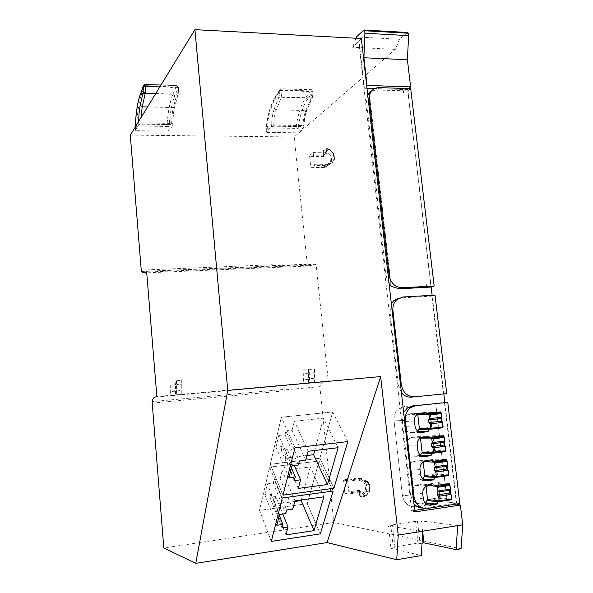 <?xml version="1.0" encoding="UTF-8"?>
<svg xmlns="http://www.w3.org/2000/svg" width="593" height="593" viewBox="0 0 593 593"><rect width="100%" height="100%" fill="white"/><g stroke="black" fill="none" stroke-linecap="round" stroke-linejoin="round"><path stroke-width="0.44" stroke-dasharray="2.96 2.22" d="M461.058 548.777L333.807 522.463L319.849 386.651C321.087 383.834 322.614 382.218 324.438 381.81L328.263 381.032L316.128 264.278L312.444 265.849L146.73 272.839M407.532 32.489L399.489 39.249L395.323 49.375L294.18 136.961L307.256 264.189L308.479 265.279L312.444 265.849M431.155 286.99L407.762 89.647L408.859 88.594M456.877 503.998L444.854 402.58M443.823 393.893L432.141 295.321M343.562 480.864L356.727 479.114L363.761 482.25L365.029 484.185L365.525 488.81L364.954 490.774L361.997 494.317L360.248 495.14L359.729 490.292L344.763 492.353L343.562 480.864L343.873 479.863L347.298 480.211L347.75 481.279L360.84 479.478L360.262 478.395L361.9 478.677L367.734 481.642L369.543 484.414L370.047 489.084L369.239 491.908L365.177 496.378L366.43 495.474L363.109 495.088L361.96 495.963L365.177 496.385L363.094 496.793L363.005 491.945L349.077 493.947L347.75 481.279M344.763 492.353L345.289 493.458L349.077 493.947M323.704 152.008L324.178 156.456L323.548 155.218L309.902 155.166L309.635 156.404L310.739 166.974L323.556 166.959L324.037 167.649L333.318 161.793L334.474 159.065L331.695 161.066L331.235 156.804L334.007 154.773L332.68 152.312L329.901 154.373L331.235 156.804L329.953 157.086L329.019 155.381L329.901 154.373L326.402 151.526L329.204 149.406L327.203 148.628L324.386 150.77L326.402 151.526L325.527 152.534L324.112 152.008L324.386 150.77L323.074 150.763L326.128 148.613L326.758 152.809L323.548 155.218L323.074 150.763L324.112 152.008M309.902 155.166L313.2 152.586L314.423 164.224L314.157 165.477L311.206 167.663L310.739 166.974M294.18 136.961L130.282 135.115M307.256 264.189L272.424 265.627L272.736 265.983L272.335 264.745L272.424 265.627M316.128 264.278L146.604 271.327M328.263 381.032L156.863 396.569M176.529 380.75L181.725 380.306L182.147 394.412L176.625 394.975L176.529 380.75L176.855 384.598L182.058 384.153M169.924 381.314L170.243 385.176L175.469 384.724L175.572 395.012L170.035 395.575L169.924 381.314L175.143 380.869L175.469 384.724M309.731 369.417L310.102 373.056L314.772 372.656L314.609 382.403L309.457 382.93L309.731 369.417L314.394 369.016L314.772 372.656M308.486 369.521L308.708 382.937L303.542 383.463L303.794 369.921L308.486 369.521L308.219 383.041L303.542 383.463M303.794 369.921L304.165 373.575L308.857 373.167M399.489 39.249L356.467 36.929M359.729 490.292L359.276 491.478L363.005 491.945M457.707 525.606L421.467 520.921L415.515 521.284L390.735 525.116L392.544 525.405L388.511 526.028L422.779 531.18M422.727 532.01L421.467 520.921M176.855 384.598L176.959 394.886M170.243 385.176L170.354 395.479M310.102 373.056L309.954 382.826M304.165 373.575L304.024 383.36M360.248 495.14L359.795 496.341L363.094 496.793M181.725 380.306L181.806 394.508L176.625 394.975M175.143 380.869L175.239 395.101L170.035 395.575M314.394 369.016L314.112 382.507L309.457 382.93M314.423 164.224L327.195 164.365L326.884 165.603L314.157 165.477M364.954 490.774L366.066 491.538L369.343 491.886L369.031 491.241L366.103 494.829L364.784 495.6L364.428 496.6L359.855 496.371L359.336 491.508L345.289 493.458M327.195 164.365L333.177 160.688L333.985 158.783L334.534 158.902L334.067 154.61L332.591 152.757L327.447 148.635L325.898 148.606M391.847 286.375L391.78 285.819L391.195 285.856L369.328 92.938M369.854 92.515L369.246 92.819M390.972 285.67L369.128 92.945M371.514 91.114L376.407 90.025L407.754 90.87L410.69 88.653M407.754 90.87L430.614 283.795L426.07 284.091L430.407 283.862M431 287.034L430.614 283.795M426.663 287.271L426.278 284.025M367.734 94.917L366.504 101.803L386.213 276.457L389.082 283.632M417.539 521.529L420.029 543.522L417.983 543.106L393.166 547.191L394.997 547.65L392.544 525.405M393.166 547.191L390.735 525.116M417.983 543.106L415.515 521.284M402.269 420.533L410.801 496.096L402.343 495.111L394.048 420.904C393.656 415.508 395.412 411.334 399.334 408.384L404.181 406.583L444.476 402.61L404.181 406.583L399.334 408.384C395.412 411.334 393.656 415.508 394.048 420.904L402.269 420.533L403.648 412.424M413.143 496.371L402.343 495.111C403.974 503.131 408.369 507.015 415.53 506.778L417.153 506.533M419.258 506.222L433.713 504.072M437.263 503.546L415.53 506.778L418.376 507.163M444.476 402.61L456.388 503.153L447.263 502.056L435.677 403.292L447.263 502.056L459.805 503.561M284.862 389.364L284.729 390.824L284.862 389.364L152.104 401.631M394.997 547.65L390.957 548.317L388.511 526.028M408.117 93.946L403.848 93.82L403.485 90.729M410.801 496.096L413.988 503.791M422.861 508.082L456.388 503.153M435.025 295.151L431.852 296.1L443.445 393.908L446.729 393.596M431.852 296.1L399.208 298.02M391.358 303.786L389.979 311.57L392.166 310.932M401.409 392.633L398.266 385.05L389.979 311.57M414.01 396.88L443.445 393.908M407.925 94.094L403.655 93.961L403.292 90.877M369.669 92.664L369.128 92.916M391.254 285.908L391.625 286.204M426.456 287.338L426.07 284.091M420.029 543.522L422.06 543.188M308.219 383.041L308.708 382.937M314.112 382.507L314.609 382.403M390.957 548.317L421.319 555.545M313.2 152.586L326.758 152.809M407.762 89.647L374.724 88.579M366.985 88.327L364.391 88.246L366.696 85.8M333.807 522.463L163.809 547.984M319.849 386.651L284.64 389.912M395.323 49.375L352.665 47.262L359.076 41.102L358.691 41.08L411.653 510.862L414.737 510.403M411.653 510.862L414.907 511.937M355.985 38.241L352.665 47.262M364.391 88.246L359.076 41.102M358.691 41.08L361.352 38.523M333.103 491.034L319.108 461.013L269.637 467.128L282.268 497.994L269.637 467.128L259.489 510.365L269.637 467.128L319.108 461.013L307.293 503.642L320.368 533.848L307.293 503.642L319.108 461.013L333.103 491.034M271.29 541.402L259.489 510.365L307.293 503.642L259.489 510.365L271.29 541.402M347.809 441.592L332.71 411.913L281.349 417.242L294.973 447.767L281.349 417.242L270.297 464.312L281.349 417.242L332.71 411.913L319.872 458.241L333.933 488.247L319.872 458.241L332.71 411.913L347.809 441.592M282.987 495.162L270.297 464.312L319.872 458.241L270.297 464.312L282.987 495.162M422.794 479.1L417.057 479.922C413.254 480.011 410.919 477.928 410.052 473.681L409.504 468.811C409.289 465.638 410.378 463.259 412.765 461.673L420.289 460.242L421.92 460.924L435.655 459.152L435.974 461.888M435.981 461.954L437.486 474.897L429.117 476.038M420.489 455.246L414.359 456.21C410.556 456.254 408.229 454.164 407.369 449.939L406.82 445.098C406.605 442.052 407.628 439.739 409.882 438.16L412.209 437.337L417.591 436.7L419.221 437.389L432.927 435.759L433.172 437.834M433.179 437.908L434.751 451.414L428.094 452.251M418.161 431.43L411.668 432.631C407.88 432.638 405.56 430.548 404.7 426.337L404.152 421.527C403.937 418.606 404.9 416.36 407.035 414.789L409.533 413.87L414.907 413.291L416.538 413.996L417.954 413.84M430.392 414.003L432.03 428.072L429.376 428.376M426.478 412.913L430.221 412.513L430.281 413.032M430.325 413.395L430.385 413.936M413.595 500.344L412.194 492.664C411.987 489.358 413.143 486.912 415.671 485.326L423.002 483.932L424.64 484.6L438.397 482.68L438.79 486.082M425.085 502.997L419.77 503.783L416.434 503.227M438.798 486.149L440.243 498.52L430.911 499.892M427.449 508.416L415.53 506.778C408.369 507.015 403.974 503.131 402.343 495.111L394.048 420.904L404.552 420.422M451.229 499.091L450.628 493.976M450.109 489.581L449.524 484.592M448.375 474.897L447.782 469.841M447.27 465.468L446.685 460.509M445.543 450.85L444.95 445.847M444.439 441.503L443.86 436.574M442.726 426.953L442.141 422.001M441.637 417.68L441.059 412.78M424.64 484.6L435.41 485.563M438.397 482.68L449.405 483.599M440.243 498.52L448.605 499.476M421.92 460.924L432.594 461.354M435.655 459.152L446.566 459.545M437.486 474.897L444.787 475.386M419.221 437.389L429.806 437.3M432.927 435.759L443.749 435.633M434.751 451.414L440.221 451.525M416.538 413.996L427.027 413.38M430.221 412.513L440.947 411.868M432.03 428.072L433.364 428.035M451.614 499.032L439.761 497.697L427.523 499.484M426.026 486.46L425.893 485.326L428.732 485.578M439.761 497.697L438.116 483.614L425.893 485.326M438.116 483.614L445.076 484.207M448.76 474.845L437.004 474.074L424.788 475.727M423.232 462.147L423.172 461.658L424.158 461.695M437.004 474.074L435.381 460.072L423.172 461.658M435.381 460.072L440.873 460.279M445.921 450.806L434.276 450.591L422.075 452.118M434.276 450.591L432.653 436.678L429.554 437.041M432.653 436.678L435.24 436.648M443.104 426.908L431.556 427.249L419.384 428.643M431.556 427.249L429.94 413.41M136.761 130.705L167.004 131.097L169.072 130.556L172.948 125.234L171.681 124.626L140.86 124.152L138.755 124.715L135.389 130.297L136.761 130.705L136.724 125.998L166.996 126.442L167.07 124.426C168.027 111.484 169.976 101.44 172.911 94.309L141.734 93.457L144.848 84.755L176.914 85.533L177.255 86.867L176.884 94.139L173.364 107.548L147.531 106.97M172.911 94.309L174.831 95.918L178.441 87.364L176.484 85.733L172.911 94.309M140.259 94.324L141.734 93.457C139.185 100.684 137.532 110.854 136.768 123.959L167.07 124.426L169.124 125.012C170.065 112.485 171.97 102.789 174.831 95.918M267.198 132.402L295.981 132.773L298.086 132.261L303.861 127.243L302.964 126.672L273.692 126.213L271.55 126.746L266.138 132.083L267.198 132.402L267.295 127.932L296.1 128.355L296.255 126.45C298.012 114.167 301.118 104.672 305.58 97.956L276.012 97.141L281.045 88.965L311.629 89.706L312.126 91.366L311.355 97.845L305.869 110.498L276.338 109.838L274.396 108.534C272.698 113.026 271.764 118.518 271.587 124.997L271.55 126.746M305.58 97.956L307.382 99.476L312.837 91.433L311.006 89.891L305.58 97.956M266.227 131.839L266.413 126.509C267.94 114.471 270.697 105.169 274.685 98.601L274.811 97.771L276.012 97.141C271.876 103.953 269.014 113.567 267.428 125.998L296.255 126.45L298.309 127.006C300.021 115.124 303.045 105.947 307.382 99.476M294.81 501.478L273.818 504.398L285.945 534.893M273.818 504.398L275.767 496.511L282.817 514.005M275.767 496.511L269.889 497.305L282.009 527.881M269.889 497.305L270.727 493.85L279.34 515.443M270.727 493.85L264.804 494.644L276.827 525.309M264.804 494.644L267.354 483.844L279.585 514.465M267.354 483.844L273.329 483.065L285.722 513.582M273.329 483.065L274.181 479.515L286.649 510.017M274.181 479.515L280.148 478.744L292.779 509.15M280.148 478.744L282.186 470.479L310.287 466.95L323.845 496.838M294.98 500.84L282.186 470.479M310.287 466.95L301.348 499.958M307.004 455.506L285.226 458.137L298.272 488.432M285.226 458.137L287.346 449.561L294.313 465.52M287.346 449.561L281.245 450.28L294.284 480.619M281.245 450.28L282.157 446.514L291.422 467.936M282.157 446.514L276.004 447.226L288.947 477.647M276.004 447.226L278.784 435.47L291.956 465.809M278.784 435.47L284.988 434.78L298.338 465.016M284.988 434.78L285.922 430.911L299.354 461.124M285.922 430.911L292.112 430.236L305.721 460.346M292.112 430.236L294.328 421.23L323.504 418.139L338.121 447.7M308.123 451.273L294.328 421.23M323.504 418.139L314.75 450.487M141.245 270.119L272.335 264.745M311.206 167.663L324.037 167.649L328.381 165.158L328.24 164.053M176.803 391.017L181.992 390.557M175.417 391.143L170.198 391.61M309.835 379.157L314.498 378.742M308.59 379.268L303.905 379.683M181.628 390.098L176.447 390.557M175.061 390.683L169.857 391.15M313.979 378.327L309.324 378.742M308.078 378.853L303.401 379.268M329.597 163.245L324.608 166.64L325.542 167.189L330.998 163.379L331.695 161.066L330.412 161.34L329.597 163.245L330.442 163.831L333.318 161.793L333.177 160.688M361.204 496.178L361.96 495.963L361.204 496.178M365.029 484.185L366.385 484.103L366.882 488.736L366.066 491.538L363.109 495.088L361.997 494.317M366.103 494.829L366.43 495.474L369.343 491.886L370.136 489.136L365.525 488.81M333.525 154.484L333.985 158.783M366.385 484.103L369.632 484.466L369.091 484.585L369.595 489.262L370.136 489.136L369.632 484.466L367.905 481.775L364.576 481.346L366.385 484.103M369.031 491.241L369.595 489.262M332.591 152.757L332.821 152.327L329.345 149.421L326.135 148.613M329.115 149.851L329.345 149.421L332.821 152.327L334.067 154.61L334.534 158.902L333.785 161.385L325.453 167.226L310.999 167.663M357.875 479.307L358.691 478.395L364.576 481.346L363.761 482.25M356.727 479.114L357.038 478.114L361.9 478.677L361.982 479.678L367.823 482.635L367.905 481.775L360.359 478.425L347.305 480.211M369.091 484.585L367.823 482.635M343.873 479.863L357.038 478.114L360.262 478.395L347.216 480.182M327.714 149.303L326.38 149.28M361.982 479.678L360.84 479.478M376.407 90.025L379.364 87.631M386.213 276.457L388.185 275.723M366.504 101.803L368.342 100.328M421.593 507.608L424.195 507.971M400.179 297.923L403.181 296.974M398.266 385.05L400.52 384.768M411.52 397.132L414.64 396.836M325.527 152.534L329.019 155.381M330.412 161.34L329.953 157.086M323.556 166.959L324.608 166.64M364.784 495.6L363.413 495.8M360.663 495.081L361.13 496.156L359.795 496.341M152.045 403.166L284.729 390.824M141.527 271.431L272.736 265.983M324.178 156.456L309.635 156.404M324.438 381.81L154.588 397.228M422.757 493.813L412.194 492.664M423.328 498.824L414.166 497.735M413.291 497.631L412.75 497.564M417.598 484.681L428.242 485.652M423.002 483.932L433.735 484.881M419.77 503.783L427.471 504.791M419.97 469.419L409.504 468.811M420.541 474.4L410.052 473.681M414.892 460.939L425.44 461.369M420.289 460.242L430.933 460.665M422.453 479.181L422.913 479.218M417.057 479.922L425.285 480.589M417.198 445.18L406.82 445.098M417.761 450.124L407.369 449.939M412.209 437.337L422.661 437.241M417.591 436.7L428.139 436.589M419.748 455.52L420.919 455.557M414.359 456.21L423.143 456.477M414.44 421.082L404.152 421.527M415.004 425.996L404.7 426.337M409.533 413.87L419.903 413.254M414.907 413.291L425.366 412.669M417.049 432.008L419.125 431.963M411.668 432.631L421.03 432.453M155.751 93.553L176.884 94.139L178.293 93.383L178.315 92.856L174.772 106.258C173.586 110.95 172.978 116.665 172.948 123.411L138.74 122.862L138.755 124.715M138.74 122.862L138.74 121.313M135.412 130.112L135.382 126.783M174.772 106.258L174.75 106.784L173.364 107.548C172.267 111.884 171.703 117.184 171.681 123.44L171.681 124.626M140.941 117.718L140.86 124.152M159.917 86.756L178.619 87.697L178.293 93.383L174.75 106.784C173.608 111.291 173.023 116.843 172.993 123.433L172.993 125.027M160.977 85.036L176.914 85.533L178.589 87.275L160.169 86.348M143.321 85.703L144.959 84.532M135.352 126.02L136.724 125.998L136.768 123.959L135.382 124.426M167.004 131.097L166.996 126.442L169.072 126.524L169.124 125.012M178.589 87.275L178.612 87.964L178.589 87.275M178.612 87.964L178.315 92.856M169.072 130.556L169.072 126.524M172.948 123.411L172.948 125.234M274.685 98.601L279.711 90.425L279.918 91.011L279.429 95.695L274.396 108.534M273.692 126.213L273.721 125.079L303.001 125.546L302.964 126.672M271.587 124.997L273.721 125.079C273.884 119.074 274.759 113.997 276.338 109.838L281.401 97.022L311.355 97.845L312.489 97.282L312.504 96.629L306.996 109.927L305.869 110.498C304.157 114.597 303.201 119.616 303.001 125.546L304.016 125.538L303.972 126.976M266.413 126.509L266.339 126.279C267.88 114.064 270.712 104.561 274.818 97.763L279.837 89.595L281.623 88.772L282.098 90.462L313.148 91.67L312.489 97.282L306.996 109.927C305.232 114.145 304.239 119.349 304.016 125.538L303.905 125.516C304.127 119.119 305.165 113.708 307.018 109.275M279.918 91.011L282.098 90.462L281.401 97.022L279.429 95.695M279.881 90.61L282.06 90.054L312.088 90.974L313.104 91.27L313.06 92.004L313.104 91.27L311.629 89.706L281.623 88.772C280.333 88.943 279.733 89.217 279.837 89.595L279.711 90.425M267.295 127.932L267.428 125.998L266.339 126.279L266.22 127.94L267.295 127.932M295.981 132.773L296.1 128.355L298.19 128.436L298.309 127.006M313.06 92.004L312.504 96.629M266.309 127.969L266.138 132.083M298.086 132.261L298.19 128.436M303.905 125.516L303.861 127.243M399.334 408.384L407.621 407.784L399.334 408.384M323.511 155.536L323.037 151.082M359.751 496.141L359.239 491.286M359.276 491.478L345.215 493.428M308.479 265.279L142.075 272.246M415.671 485.326L426.278 486.312M412.765 461.673L423.276 462.125M409.882 438.16L420.304 438.086M407.035 414.789L417.353 414.196M417.776 431.748L418.651 431.726M135.389 130.297L135.36 126.828"/><path stroke-width="0.89" d="M398.222 535.101L380.669 376.57L227.756 390.439L194.927 29.65L361.352 38.523L414.907 511.937L460.376 505.08L462.718 524.805L422.779 531.18L421.319 555.545L396.747 559.725L398.222 535.101L422.779 531.18M408.332 33.238L407.532 32.489L363.894 30.006L364.643 30.762L408.332 33.238L408.621 35.647L407.398 59.73L410.63 86.897L367.045 85.436L363.909 57.766L407.398 59.73M408.859 88.594L410.63 86.897M414.737 510.403L456.877 503.998M444.854 402.58L443.823 393.893M432.141 295.321L431.155 286.99M456.884 504.072L460.376 505.08M462.718 524.805L461.058 548.777L456.069 549.629L457.707 525.606M227.756 390.439L195.764 563.35L163.809 547.984L152.104 401.631C152.757 399.03 153.587 397.562 154.588 397.228L156.863 396.569L146.604 271.327L144.447 272.936L142.075 272.246L141.245 270.119L130.282 135.115L194.927 29.65M380.669 376.57L327.077 542.588L396.747 559.725M408.621 35.647L364.917 33.215L364.643 30.762M363.909 57.766L364.917 33.215M355.985 38.241L356.467 36.929L363.894 30.006M422.06 543.188L423.965 542.869L456.069 549.629M423.965 542.869L422.727 532.01M426.456 287.338L399.133 288.806L402.336 287.731L434.158 286.041L431 287.034L426.456 287.338M434.158 286.041L410.69 88.653L379.364 87.631C376.088 87.579 373.442 88.78 371.418 91.233C369.639 93.561 368.913 96.362 369.231 99.617L389.134 275.367C390.75 283.202 395.153 287.323 402.336 287.731M389.082 283.632L391.647 286.441L399.133 288.806M369.854 92.515L367.734 94.917M417.153 506.533L419.258 506.222M433.713 504.072L437.263 503.546M435.025 295.151L446.729 393.596L414.64 396.836C407.398 396.747 402.958 392.692 401.313 384.672L392.937 310.71C392.544 306.121 393.863 302.408 396.91 299.561L403.181 296.974L435.025 295.151M447.767 402.35L415.663 405.716L410.727 407.561C406.731 410.578 404.945 414.855 405.353 420.393L413.966 496.467C415.649 504.687 420.14 508.668 427.449 508.416L459.805 503.561L447.767 402.35L412.535 405.953L407.621 407.784L403.648 412.424M413.988 503.791C416.434 506.644 419.392 508.075 422.861 508.082M399.208 298.02L393.937 300.495L391.358 303.786M401.409 392.633C404.218 395.909 407.591 397.414 411.52 397.132L414.01 396.88M371.514 91.114L369.824 92.256M374.724 88.579L366.985 88.327M195.764 563.35L327.077 542.588M282.987 495.162L333.933 488.247L347.809 441.592L294.973 447.767L282.987 495.162L294.973 447.767L347.809 441.592L333.933 488.247L282.987 495.162M271.29 541.402L320.368 533.848L333.103 491.034L282.268 497.994L271.29 541.402L282.268 497.994L333.103 491.034L320.368 533.848L271.29 541.402M429.117 476.038L424.121 476.713L422.794 479.1M428.094 452.251L421.415 453.089L420.489 455.246M429.376 428.376L418.717 429.606L418.161 431.43M417.954 413.84L426.478 412.913M416.434 503.227L413.595 500.344M430.911 499.892L426.856 500.485L425.722 502.812L425.085 502.997M449.524 484.592L449.405 483.599L435.41 485.563L433.735 484.881L426.278 486.312C423.713 487.928 422.535 490.433 422.757 493.813L423.328 498.824C424.225 503.19 426.612 505.31 430.488 505.184L436.544 504.183L437.693 501.804L451.31 499.788L451.229 499.091M450.628 493.976L450.109 489.581M446.685 460.509L446.566 459.545L432.594 461.354L430.933 460.665L423.276 462.125C420.845 463.748 419.748 466.18 419.97 469.419L420.541 474.4C421.423 478.744 423.81 480.871 427.679 480.782L433.787 479.819L434.869 477.498L448.464 475.638L448.375 474.897M447.782 469.841L447.27 465.468M443.86 436.574L443.749 435.633L429.806 437.3L428.139 436.589L422.661 437.241L420.304 438.086C418.006 439.702 416.968 442.067 417.198 445.18L417.761 450.124C418.643 454.446 421.023 456.58 424.885 456.536L431.052 455.602L432.06 453.349L445.632 451.629L445.543 450.85M444.95 445.847L444.439 441.503M441.059 412.78L440.947 411.868L427.027 413.38L425.366 412.669L419.903 413.254L417.353 414.196C415.189 415.804 414.218 418.095 414.44 421.082L415.004 425.996C415.886 430.303 418.25 432.445 422.112 432.43L428.324 431.534L429.273 429.339L442.823 427.768L442.726 426.953M442.141 422.001L441.637 417.68M448.605 499.476L451.31 499.788M426.856 500.485L437.693 501.804M444.787 475.386L448.464 475.638M424.121 476.713L434.869 477.498M440.221 451.525L445.632 451.629M421.415 453.089L432.06 453.349M433.364 428.035L442.823 427.768M418.717 429.606L429.273 429.339M445.076 484.207L449.457 484.577L450.02 485.511L450.45 489.166L449.472 490.359L449.79 493.057L451.073 494.473L451.614 499.032L439.146 500.87L427.523 499.484L426.026 486.46M428.732 485.578L437.145 486.379L437.99 490.952L437.034 492.146L437.352 494.858L438.612 496.282L439.146 500.87M451.073 494.473L438.612 496.282M449.79 493.057L437.352 494.858M449.472 490.359L437.034 492.146M450.45 489.166L437.99 490.952M440.873 460.279L446.766 460.546L447.604 465.038L446.64 466.276L446.952 468.959L448.226 470.308L448.76 474.845L436.315 476.55L424.788 475.727L423.232 462.147M424.158 461.695L434.343 462.169L435.166 466.684L434.224 467.921L434.536 470.62L435.788 471.984L436.315 476.55M448.226 470.308L435.788 471.984M446.952 468.959L434.536 470.62M446.64 466.276L434.224 467.921M447.604 465.038L435.166 466.684M433.505 452.37L422.075 452.118L420.474 438.123L431.556 438.101L432.364 442.563L431.422 443.853L431.734 446.529L432.979 447.834L433.505 452.37L445.921 450.806L445.395 446.299L432.979 447.834M429.554 437.041L420.474 438.123M435.24 436.648L443.957 436.618L444.772 441.059L443.816 442.341L444.127 445.002L445.395 446.299M444.127 445.002L431.734 446.529M443.816 442.341L431.422 443.853M444.772 441.059L432.364 442.563M430.711 428.339L419.384 428.643L417.783 414.737L428.791 414.181L429.577 418.599L428.643 419.926L428.954 422.594L430.184 423.832L430.711 428.339L443.104 426.908L442.578 422.431L430.184 423.832M428.62 414.129L440.999 412.772L417.783 414.737M440.999 412.772L441.963 417.22L441.014 418.547L441.325 421.193L442.578 422.431M441.325 421.193L428.954 422.594M441.014 418.547L428.643 419.926M441.963 417.22L429.577 418.599M135.382 126.783L135.412 124.493C136.138 111.795 137.732 101.959 140.178 94.984L143.321 85.703M314.031 530.624L285.945 534.893L288.05 526.984L282.009 527.881L282.913 524.412L276.827 525.309L279.585 514.465L285.722 513.582L286.649 510.017L292.779 509.15L294.98 500.84L323.845 496.838L314.031 530.624L301.177 500.596L294.81 501.478M282.817 514.005L288.05 526.984M279.34 515.443L282.913 524.412M301.348 499.958L301.177 500.596M327.425 484.525L298.272 488.432L300.555 479.804L294.284 480.619L295.27 476.831L288.947 477.647L291.956 465.809L298.338 465.016L299.354 461.124L305.721 460.346L308.123 451.273L338.121 447.7L327.425 484.525L313.601 454.712L307.004 455.506M294.313 465.52L300.555 479.804M291.422 467.936L295.27 476.831M314.75 450.487L313.601 454.712M388.185 275.723L389.134 275.367M368.342 100.328L369.231 99.617M418.376 507.163L421.593 507.608M392.166 310.932L392.937 310.71M400.52 384.768L401.313 384.672M146.73 272.839L144.447 272.936M413.966 496.467L413.143 496.371M405.353 420.393L404.552 420.422M412.535 405.953L415.663 405.716M414.166 497.735L413.291 497.631M425.181 502.983L435.996 504.361M427.471 504.791L430.488 505.184M422.913 479.218L433.172 480.026M425.285 480.589L427.679 480.782M420.919 455.557L430.37 455.839M423.143 456.477L424.885 456.536M419.125 431.963L427.583 431.793M421.03 432.453L422.112 432.43M450.02 485.511L437.567 487.276M437.019 486.334L449.457 484.577M447.174 461.406L434.743 463.037M434.202 462.117L446.625 460.494M444.35 437.449L431.941 438.939M431.4 438.049L443.801 436.567M441.54 413.632L429.154 414.989M138.74 121.313C138.792 115.086 139.281 109.809 140.207 105.472L143.202 91.871L145.255 93.264L142.224 106.851L147.531 106.97M140.178 94.984L143.269 86.296L143.202 91.871M140.941 117.718L142.224 106.851L140.207 105.472M155.751 93.553L145.255 93.264L145.567 86.326L159.917 86.756M160.169 86.348L145.53 85.903L145.567 86.326L143.417 86.912M144.959 84.532L145.53 85.903L143.38 86.489M135.374 126.027L135.382 124.426M135.412 124.493L135.389 124.322C136.116 111.521 137.739 101.529 140.244 94.361L140.259 94.324M160.977 85.036L145.218 84.547C143.676 84.947 143.054 85.31 143.343 85.637L143.269 86.296M393.937 300.495L396.91 299.561M368.683 93.464L371.418 91.233M407.621 407.784L410.727 407.561M425.722 502.812L436.544 504.183M423.061 478.981L433.787 479.819M420.563 455.298L431.052 455.602M418.651 431.726L428.324 431.534M437.145 486.379L449.59 484.622M434.343 462.169L446.766 460.546M431.556 438.101L443.957 436.618M428.791 414.181L441.17 412.832M135.36 126.828L135.352 126.02"/></g></svg>
